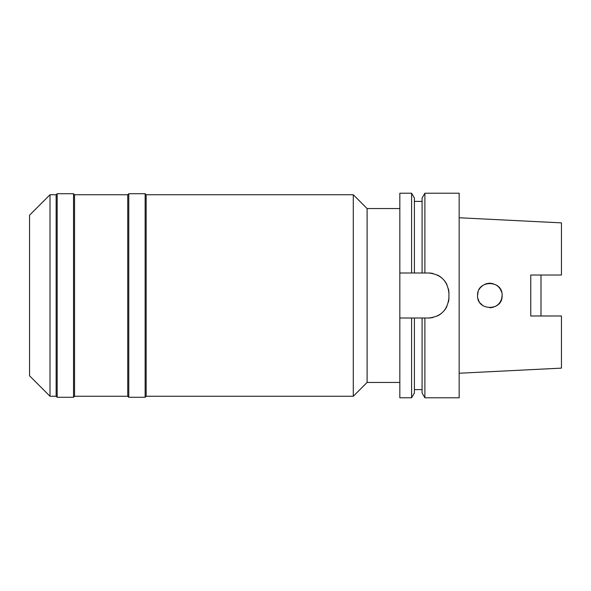 <?xml version="1.0" encoding="UTF-8"?>
<svg xmlns="http://www.w3.org/2000/svg" width="591" height="591" viewBox="0 0 591 591"><rect width="100%" height="100%" fill="white"/><g stroke="black" fill="none" stroke-linecap="round" stroke-linejoin="round"><path stroke-width="0.89" d="M459.163 373.239L561.45 368.127L561.45 315.978L530.762 315.978L561.45 315.978L540.994 315.978L540.994 275.022L561.45 275.022L530.762 275.022L561.45 275.022L561.45 222.873L459.163 217.761M502.121 295.5C502.845 279.639 476.848 279.676 477.572 295.5C476.745 311.221 502.897 311.42 502.121 295.5L501.678 298.78L500.363 301.838M501.678 298.78L500.378 301.816L498.316 304.387M495.723 306.278L490.175 307.771M493.315 307.276L489.836 307.778M483.15 305.783L480.453 303.397L482.862 305.591M480.468 303.419L480.018 302.851M479.153 301.528L478.636 300.494M478.496 300.176L478.193 299.341M477.572 295.5L477.979 292.368M479.153 289.472L480.018 288.149M484.886 284.271L486.061 283.828M488.439 283.303L490.175 283.229M498.331 286.628L500.363 289.162M500.378 289.198L501.693 292.279M530.762 315.978L530.762 275.022M432.967 317.507A20.456 20.456 0 0 1 428.475 318.002L422.085 318.002L424.892 318.002L424.892 397.787L459.163 397.787L459.163 193.213L424.892 193.213L424.892 272.998L422.085 272.998L428.475 272.998A20.456 20.456 0 0 1 433.011 273.507M399.834 272.998L414.409 272.998L411.602 272.998L411.602 193.213L399.834 193.213L399.834 397.787L411.602 397.787L411.602 318.002L414.409 318.002L399.834 318.002M424.892 193.213L422.085 198.074L422.085 272.998L414.409 272.998L414.409 198.074L411.602 193.213M428.475 318.002C440.834 316.842 447.653 310.024 448.931 297.546A20.456 20.456 0 0 1 448.421 302.104M448.429 288.947A20.456 20.456 0 0 1 448.931 293.454C447.742 281.065 440.923 274.246 428.475 272.998M448.931 293.454L448.931 297.546M446.892 306.456A20.456 20.456 0 0 1 444.432 310.349M441.174 313.585A20.456 20.456 0 0 1 437.296 316.008M411.602 397.787L414.409 392.926L414.409 318.002L422.085 318.002L422.085 392.926L424.892 397.787M437.362 275.029A20.456 20.456 0 0 1 441.248 277.475M444.491 280.725A20.456 20.456 0 0 1 446.922 284.618M399.834 208.557L367.1 208.557L367.1 382.443L353.292 396.251L353.292 194.749L146.162 194.749L146.162 396.251L145.135 397.278L145.135 193.722L128.772 193.722L128.772 397.278L127.745 396.251L127.745 194.749L74.555 194.749L74.555 396.251L73.535 397.278L73.535 193.722L57.164 193.722L57.164 397.278L56.145 396.251L56.145 194.749L50.006 194.749L50.006 396.251L29.55 375.795L29.55 215.205L50.006 194.749M399.834 382.443L367.1 382.443M367.1 208.557L353.292 194.749M353.292 396.251L146.162 396.251M146.162 194.749L145.135 193.722M145.135 397.278L128.772 397.278M128.772 193.722L127.745 194.749M127.745 396.251L74.555 396.251M74.555 194.749L73.535 193.722M73.535 397.278L57.164 397.278M57.164 193.722L56.145 194.749M56.145 396.251L50.006 396.251M478.193 291.644L477.971 292.412L478.193 291.644M477.979 298.632L478.762 300.767L477.979 298.632M501.67 292.205L500.37 289.176M498.287 286.583L495.694 284.707M493.234 283.702L490.198 283.229M488.587 283.288L486.001 283.843M482.817 285.438L480.461 287.588M495.746 306.264L498.353 304.35M480.468 287.581L482.84 285.423M486.016 283.835L488.646 283.281M490.308 283.237L493.271 283.71M495.723 284.722L498.316 286.613M498.331 304.372L495.716 306.278M414.409 201.398L422.085 201.398M414.409 389.602L422.085 389.602"/></g></svg>
